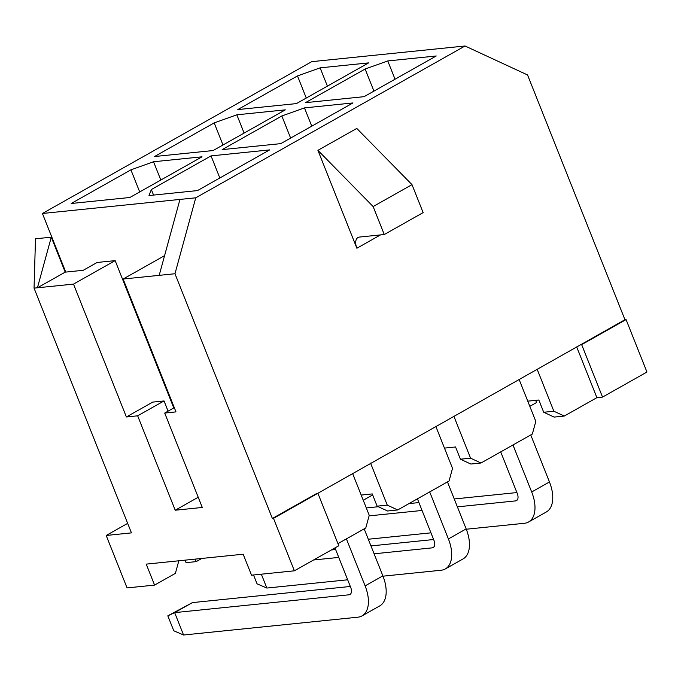 <?xml version="1.0" encoding="UTF-8"?>
<svg xmlns="http://www.w3.org/2000/svg" width="681" height="681" viewBox="0 0 681 681"><rect width="100%" height="100%" fill="white"/><g stroke="black" fill="none" stroke-linecap="round" stroke-linejoin="round"><path stroke-width="1.02" d="M316.793 493.436L272.374 518.479L174.974 273.736L195.745 197.813L465.038 45.993L527.554 74.961L624.954 319.712L273.498 518.369L294.371 570.814L251.527 575.19L243.177 554.215L146.228 564.123L154.57 585.098L127.066 587.916L106.193 535.47L127.662 523.366M384.271 234.528L423.139 212.608L412.005 184.645L356.784 128.428L317.916 150.339L373.137 206.556L384.271 234.528L359.466 237.056A11.509 6.41 60.6 0 0 357.985 237.516A11.509 6.41 60.6 0 0 356.878 248.242L317.916 150.339M646.95 372.039L626.077 319.593L581.659 344.637L602.532 397.083L646.95 372.039M624.954 319.712L626.077 319.593M519.092 379.394L535.811 421.394L532.346 434.052L480.982 463.003L470.843 464.042L460.424 459.215L455.546 446.974L444.463 448.107M435.806 426.34L452.524 468.349L449.06 480.999L397.695 509.958L387.549 510.997L377.129 506.162L372.26 493.929L361.177 495.061M201.874 558.437L196.213 561.621L195.217 559.118M185.07 560.148L186.066 562.659L196.213 561.621M372.66 494.934L363.245 500.246M535.658 400.343L536.534 402.548L529.818 406.336M178.831 560.786L175.392 573.359L154.57 585.098M602.532 397.083L596.897 397.661L564.277 416.048L554.13 417.087L543.71 412.26L538.841 400.019L527.749 401.152M294.371 570.814L338.789 545.77L317.916 493.325M352.52 473.295L369.238 515.304L365.774 527.954L337.946 543.642M397.695 509.958L387.276 505.132L377.129 506.162M370.566 463.123L387.276 505.132M480.982 463.003L470.562 458.177L460.424 459.215M453.852 416.168L470.562 458.177M596.897 397.661L576.696 346.91M564.277 416.048L553.857 411.222L543.71 412.26M537.139 369.213L553.857 411.222M65.742 272.085L42.418 213.485L311.719 61.665L465.038 45.993M174.974 273.736L123.116 279.031L175.987 411.894L164.708 413.052L202.283 507.456L175.221 510.222L137.656 415.819L126.385 416.968L73.505 284.105L34.05 288.14L35.497 238.793L51.279 237.175L37.429 287.791L65.197 272.145L83.235 270.297L97.111 262.474L115.149 260.627L173.774 407.945M272.374 518.479L273.498 518.369M34.05 288.14L131.45 532.882L106.193 535.47M580.535 344.756L581.659 344.637M365.11 585.881L382.875 575.871A32.237 17.961 60.6 0 1 379.768 605.886L362.003 615.905A32.237 17.961 -119.4 0 0 365.11 585.881L346.399 538.875M382.875 575.871L364.173 528.856M350.323 586.469L192.425 602.608L174.659 612.628L183.564 635.007L357.857 617.19A32.237 17.961 -119.4 0 0 362.003 615.905M334.984 547.916L350.681 587.362A7.678 4.273 60.6 0 1 349.94 594.504A7.678 4.273 60.6 0 1 348.953 594.811L174.659 612.628L167.815 615.837L192.425 602.608M139.707 191.94L130.905 169.841L153.548 161.763L160.818 180.039M195.745 197.813L179.963 199.422L159.192 275.345M42.418 213.485L179.963 199.422M304.475 107.896L281.84 115.974L222.151 149.624L280.776 143.631L352.954 102.942L304.475 107.896L311.753 126.172M320.121 67.853L297.486 75.931L237.797 109.581L296.414 103.597L368.6 62.899L320.121 67.853L327.391 86.129M236.835 114.808L214.192 122.886L154.51 156.536L213.127 150.544L285.313 109.854L236.835 114.808L244.104 133.084M151.352 189.539L149.011 195.541L197.49 190.586L269.667 149.897L211.042 155.889L151.352 189.539L153.557 195.072M130.905 169.841L71.216 203.491L129.841 197.499L202.027 156.809L153.548 161.763M387.761 60.941L365.127 69.019L305.437 102.669L364.063 96.676L436.24 55.987L387.761 60.941L395.04 79.217M365.127 69.019L373.92 91.118M531.682 491.98L549.456 481.961A32.237 17.961 60.6 0 1 546.341 511.976L528.575 521.995A32.237 17.961 -119.4 0 0 531.682 491.98L512.98 444.965M549.456 481.961L530.746 434.955M516.905 492.567L454.253 498.969M418.917 502.578L408.983 503.599M378.347 506.724L366.31 507.958M500.714 451.886L517.254 493.453A7.678 4.273 60.6 0 1 516.513 500.603A7.678 4.273 60.6 0 1 515.526 500.91L457.385 506.851M422.05 510.461L369.076 515.875M466.289 529.222L524.43 523.28A32.237 17.961 -119.4 0 0 528.575 521.995M368.302 539.241L430.954 532.84M297.486 75.931L306.28 98.038M281.84 115.974L290.634 138.073M448.396 538.935L466.162 528.916A32.237 17.961 60.6 0 1 463.054 558.931L445.289 568.95A32.237 17.961 -119.4 0 0 448.396 538.935L429.694 491.92M466.162 528.916L447.46 481.901M433.61 539.522L370.958 545.924M335.631 549.533L331.332 549.976M261.334 574.185L266.85 588.052L347.668 579.795M417.427 498.832L433.967 540.408A7.678 4.273 60.6 0 1 433.227 547.55A7.678 4.273 60.6 0 1 432.239 547.856L374.099 553.806M338.763 557.416L313.566 559.986M383.003 576.177L441.143 570.235A32.237 17.961 -119.4 0 0 445.289 568.95M214.192 122.886L222.993 144.985M266.85 588.052L257.052 583.821L253.528 574.985M211.042 155.889L219.835 177.988M167.815 615.837L173.766 630.776L183.564 635.007M123.116 279.031L164.581 255.656M126.385 416.968L152.757 402.096L164.027 400.947L168.088 411.145M73.505 284.105L115.149 260.627M164.708 413.052L174.293 407.647M175.221 510.222L198.222 497.249M137.656 415.819L164.027 400.947M51.279 237.175L65.197 272.145M412.005 184.645L373.137 206.556M356.878 248.242L380.526 234.902M517.288 499.914L515.526 500.91M434.001 546.869L432.239 547.856M350.715 593.823L348.953 594.811"/></g></svg>
